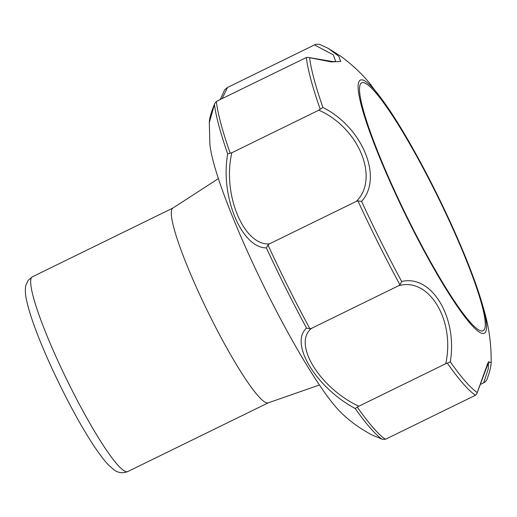 <?xml version="1.0" encoding="UTF-8"?>
<svg xmlns="http://www.w3.org/2000/svg" width="517" height="517" viewBox="0 0 517 517"><rect width="100%" height="100%" fill="white"/><g stroke="black" fill="none" stroke-linecap="round" stroke-linejoin="round"><path stroke-width="0.78" d="M266.397 247.921C241.445 247.882 220.08 196.26 227.693 153.917L231.875 152.722C222.09 193.623 243.572 245.93 269.409 243.882L267.961 244.968L266.397 247.921A195.943 25.915 63.9 0 0 306.555 328.101C289.145 343.353 316.023 387.601 355.173 408.488A195.943 25.915 63.9 0 0 382.089 439.192L371.568 434.758C359.722 428.341 349.615 421.019 341.239 412.773A158.751 20.997 63.9 0 1 263.069 284.654A158.751 20.997 63.9 0 1 209.889 144.308L209.32 122.6M214.458 104.434L209.32 122.555C209.404 118.328 211.22 111.982 214.768 103.503L214.458 104.434A195.943 25.915 63.9 0 0 227.693 153.917M371.568 434.758L382.399 439.308L385.482 439.269L475.491 395.247A197.151 26.076 -116.1 0 1 447.341 363.141L445.751 363.697C455.283 320.404 429.039 276.802 398.601 285.739L399.932 284.764A197.151 26.076 -116.1 0 1 357.938 200.906L356.342 201.352C379.724 178.578 358.895 127.699 318.802 110.192L320.204 109.255A197.151 26.076 -116.1 0 1 306.361 57.503L217.948 100.641L216.364 101.545L214.768 103.503M318.802 110.192L231.875 152.722M220.236 99.522L224.74 89.712L227.564 87.438L222.09 98.611M335.772 61.568L333.297 54.841L314.491 44.908L227.564 87.438M314.491 44.908L316.029 44.223L319.571 44.365L328.243 48.372L338.764 56.25L340.697 61.51L331.307 61.904L307.996 57.387L306.361 57.503M356.342 201.352L269.409 243.882M306.555 328.101L309.916 328.76L311.673 328.269C292.234 342.997 319.202 387.685 358.824 406.226L355.173 408.488M398.601 285.739L311.673 328.269M357.938 200.906L361.57 201.378C383.368 177.732 362.43 127.227 322.886 107.433A195.827 25.902 -116.1 0 1 309.657 57.975M399.932 284.764L401.696 281.513C431.521 274.197 457.726 317.27 450.294 361.855L447.341 363.141M475.491 395.247L476.861 393.663L487.886 362.966L491.15 362.068C491.131 366.178 489.696 372.091 486.846 379.801L485.159 381.966L483.692 382.8L488.281 368.821L488.462 362.32M483.692 382.8L480.842 384.196M390.858 112.092A140.973 18.644 63.9 0 0 359.386 80.969A140.973 18.644 63.9 0 0 433.072 267.16A140.973 18.644 63.9 0 0 477.74 289.669A140.973 18.644 63.9 0 0 390.858 112.092L370.831 84.749C363.024 74.868 353.053 65.4 340.929 56.347L328.243 48.372L319.571 44.365M445.751 363.697L358.824 406.226M320.204 109.255L322.886 107.433M218.413 178.572L172.846 208.099A108.434 14.34 63.9 0 0 172.258 208.661A108.434 14.34 63.9 0 0 209.101 314.31A108.434 14.34 63.9 0 0 268.136 402.872L319.416 385.016M360.711 83.618A138.007 18.25 63.9 0 0 359.683 86.643A138.007 18.25 63.9 0 0 405.961 214.742A138.007 18.25 63.9 0 0 478.697 329.898A138.007 18.25 63.9 0 0 442.494 206.432A138.007 18.25 63.9 0 0 360.711 83.618M31.627 277.467A108.434 14.34 63.9 0 0 68.851 383.885A108.434 14.34 63.9 0 0 127.718 471.588C122.542 473.527 117.895 472.893 113.779 469.688L107.969 464.46C101.313 457.209 93.364 445.783 84.129 430.189C65.808 399.467 44.708 355.231 33.935 324.889C30.445 315.176 27.996 306.975 26.58 300.287C25.249 294.696 25.003 289.72 25.85 285.371L28.067 280.453L32.409 276.789A108.434 14.34 63.9 0 0 31.627 277.467M230.194 153.258A197.151 26.076 -116.1 0 1 216.364 101.545M309.916 328.76A197.151 26.076 -116.1 0 1 267.961 244.968M385.482 439.269A197.151 26.076 -116.1 0 1 357.357 407.189M401.696 281.513A195.827 25.902 -116.1 0 1 361.57 201.378M477.191 392.539A195.827 25.902 -116.1 0 1 450.294 361.855M491.15 362.068C491.447 331.339 484.675 311.46 477.74 289.669M476.861 393.663L488.914 361.402M335.72 61.594L332.457 61.523L307.996 57.387M172.937 208.034L32.409 276.789M268.245 402.833L127.718 471.588"/></g></svg>
